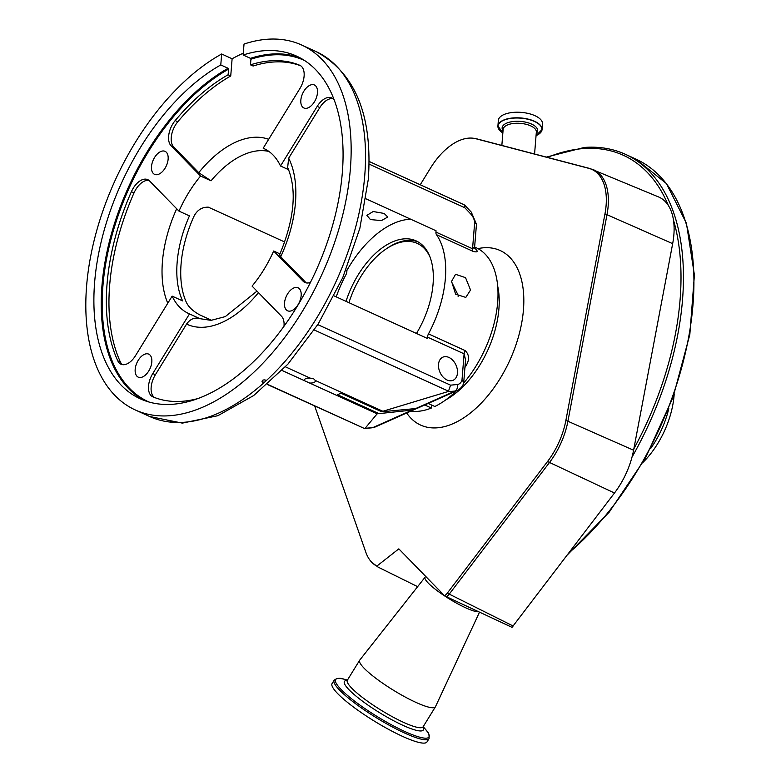 <?xml version="1.0" encoding="UTF-8"?>
<svg xmlns="http://www.w3.org/2000/svg" width="781" height="781" viewBox="0 0 781 781"><rect width="100%" height="100%" fill="white"/><g stroke="black" fill="none" stroke-linecap="round" stroke-linejoin="round"><path stroke-width="1.17" d="M643.105 462.284A67.488 38.22 -65.5 0 0 674.188 394.112M650.524 448.704A67.488 38.22 -65.5 0 0 668.8 408.609M333.526 688.686A55.715 9.86 -148.4 0 1 332.101 683.541L334.161 680.202A55.715 9.86 -148.4 0 0 335.586 685.337A55.715 9.86 -148.4 0 0 385.423 723.118A55.715 9.86 -148.4 0 0 429.052 738.601L426.992 741.95A55.715 9.86 -148.4 0 1 383.364 726.467A55.715 9.86 -148.4 0 1 333.526 688.686M479.505 612.167L435.486 706.678A44.468 7.869 -148.4 0 1 435.407 706.825A44.468 7.869 -148.4 0 1 400.585 694.465A44.468 7.869 -148.4 0 1 360.812 664.309A44.468 7.869 -148.4 0 1 359.67 660.209A44.468 7.869 -148.4 0 1 359.768 660.072L425.108 577.179A32.265 5.711 -148.4 0 1 425.967 576.69M478.626 611.757A32.265 5.711 -148.4 0 1 451.613 600.316A32.265 5.711 -148.4 0 1 425.87 580.254A32.265 5.711 -148.4 0 1 425.108 577.179M420.246 184.765L430.468 168.13A58.253 32.997 114.5 0 1 471.753 138.091L476.927 138.891L590.075 168.559L658.52 196.919A60.898 34.491 114.5 0 1 668.351 205.481A60.898 34.491 114.5 0 1 673.466 220.017A60.898 34.491 114.5 0 1 672.666 243.662L633.586 450.217A60.898 34.491 114.5 0 1 614.481 493.006L512.033 627.348L446.439 596.694A8.718 4.813 -63.5 0 0 449.251 594.136L513.185 626.03M499.059 129.558A22.151 9.831 4.6 0 1 497.907 125.975L498.356 120.401A22.151 9.831 4.6 0 1 511.682 112.562A22.151 9.831 4.6 0 1 534.995 115.705A22.151 9.831 4.6 0 1 542.512 123.954L542.063 129.529A22.151 9.831 4.6 0 1 540.354 132.877M471.753 138.091A58.253 32.997 114.5 0 1 475.775 138.715L588.913 168.374A58.253 32.997 114.5 0 1 604.953 213.935L565.864 420.5A58.253 32.997 114.5 0 1 552.841 453.771A58.253 32.997 114.5 0 1 547.598 461.434L447.328 593.101A8.318 4.715 114.5 0 1 444.477 595.678A6.853 1.211 31.6 0 0 446.439 596.694M378.277 567.221L376.823 566.127A58.253 32.997 114.5 0 1 371.815 562.359L378.111 567.133L417.64 586.658M371.815 562.359A58.253 32.997 114.5 0 1 365.82 552.235L314.723 406.11M376.823 566.127L398.827 548.858L444.477 595.678M410.894 411.118A88.497 50.13 -65.5 0 0 431.385 408.024L431.629 405.036A78.471 44.449 -65.5 0 0 431.659 405.056M463.484 383.276A88.497 50.13 -65.5 0 0 497.663 302.393A88.497 50.13 -65.5 0 0 476.176 247.733L474.633 247.03M428.144 403.445L434.832 406.491A88.497 50.13 -65.5 0 0 456.329 390.93M470.533 290.015L465.818 297.415L455.606 294.164L451.574 281.375L455.548 274.307L465.535 277.645L470.533 290.015M317.799 324.623L450.559 385.16L457.188 384.525A10.212 7.088 66 0 0 462.001 379.937L464.099 353.832L427.49 337.138A5.233 2.968 114.5 0 1 428.486 333.868A88.497 50.13 -65.5 0 0 445.365 278.544A88.497 50.13 -65.5 0 0 436.472 234.671A5.233 2.968 114.5 0 1 435.944 232.074L472.554 248.768L474.653 222.663A10.212 7.088 66 0 0 470.894 214.16L464.832 207.746L369.052 164.069M428.486 333.868L465.095 350.562C469.459 354.73 469.664 359.982 465.701 366.318A88.497 50.13 114.5 0 1 464.939 367.46M410.689 219.217A90.674 51.361 -65.5 0 0 346.93 270.372L346.832 271.671A5.233 2.968 114.5 0 1 345.837 274.941A88.497 50.13 -65.5 0 0 336.23 296.868M474.828 248.241A88.497 50.13 114.5 0 1 475.18 248.534C478.382 251.638 477.679 252.575 473.081 251.365L436.472 234.671M458.125 296.448L458.242 295.482L451.545 281.804M416.458 333.458A69.812 39.538 -65.5 0 0 433.074 284.001A69.812 39.538 -65.5 0 0 416.127 240.88A69.812 39.538 -65.5 0 0 346.022 301.339M465.046 366.045A5.233 1.162 -146.5 0 1 465.701 366.318M462.001 379.937L463.719 382.387C463.279 385.55 461.19 388.225 457.451 390.432A15.444 10.719 -114 0 1 455.069 391.047L447.298 391.789L448.489 391.193L314.294 330.002M465.095 350.562A5.233 2.968 114.5 0 0 464.099 353.832L465.554 359.777L463.748 382.202M450.559 385.16L448.489 391.193M267.561 384.33L364.473 428.525L267.356 384.506M285.446 366.845L310.174 378.121A5.535 2.46 -175.4 0 0 304.346 380.122A5.535 2.46 -175.4 0 0 304.434 380.669L377.145 413.823L365.069 428.33L372.84 427.588A5.233 3.671 84.6 0 1 372.01 427.803L375.222 426.973A15.444 10.719 66 0 1 372.84 427.588L412.231 410.084L377.145 413.823M282.039 370.458L304.434 380.669M309.559 383.002A5.535 2.46 -175.4 0 0 315.387 381.011A5.535 2.46 -175.4 0 0 315.29 380.454L313.532 378.668L310.174 378.121M211.69 320.317L199.663 314.831C192.634 311.004 188.065 306.552 185.976 301.466A90.674 51.361 114.5 0 1 181.075 264.124A90.674 51.361 114.5 0 1 192.565 219.5C195.709 211.095 200.961 206.994 208.332 207.17L284.762 242.022M384.164 213.447L373.191 211.524L366.885 215.341L370.409 219.559L381.46 220.603L387.747 217.02L384.164 213.447M365.996 198.833L436.052 230.776L435.944 232.074M346.93 270.372L345.993 269.943M197.944 398.544A181.358 102.721 114.5 0 1 152.949 396.885A17.436 9.88 114.5 0 1 152.773 396.807A17.436 9.88 114.5 0 1 148.536 386.039A17.436 9.88 114.5 0 1 152.783 373.533L189.48 313.913A90.674 51.361 -65.5 0 1 188.709 313.571A90.674 51.361 -65.5 0 1 172.142 296.126L182.608 300.9A90.674 51.361 -65.5 0 1 177.15 262.338A90.674 51.361 -65.5 0 1 189.441 215.888L178.986 211.114A90.674 51.361 -65.5 0 1 200.571 176.037L171.107 145.813A17.436 9.88 114.5 0 1 168.628 136.294A17.436 9.88 114.5 0 1 175.178 120.577A181.358 102.721 114.5 0 1 228.12 74.771L228.569 69.148A187.635 106.275 -65.5 0 0 102.926 285.905A187.635 106.275 -65.5 0 0 148.995 402.02M268.937 151.465A90.674 51.361 -65.5 0 0 211.036 180.811L200.571 176.037M264.71 148.927L263.177 148.224A90.674 51.361 -65.5 0 1 263.949 148.566A90.674 51.361 -65.5 0 1 280.506 166.002L317.203 106.382A17.436 9.88 114.5 0 1 331.661 97.928A17.436 9.88 114.5 0 1 334.375 100.398M288.628 169.702L280.506 166.002M301.154 295.589A12.642 7.166 -65.5 0 0 298.078 287.789A12.642 7.166 -65.5 0 0 289.644 291.157A12.642 7.166 -65.5 0 0 284.518 302.979A12.642 7.166 -65.5 0 0 287.593 310.789A12.642 7.166 -65.5 0 0 296.038 307.421A12.642 7.166 -65.5 0 0 301.154 295.589M317.467 92.793A12.642 7.166 -65.5 0 0 314.401 84.983A12.642 7.166 -65.5 0 0 305.957 88.36A12.642 7.166 -65.5 0 0 300.841 100.183A12.642 7.166 -65.5 0 0 303.907 107.993A12.642 7.166 -65.5 0 0 312.351 104.615A12.642 7.166 -65.5 0 0 317.467 92.793M168.13 159.148A12.642 7.166 -65.5 0 0 165.064 151.338A12.642 7.166 -65.5 0 0 156.62 154.716A12.642 7.166 -65.5 0 0 151.504 166.538A12.642 7.166 -65.5 0 0 154.57 174.348A12.642 7.166 -65.5 0 0 163.014 170.98A12.642 7.166 -65.5 0 0 168.13 159.148M151.817 361.954A12.642 7.166 -65.5 0 0 148.741 354.144A12.642 7.166 -65.5 0 0 140.297 357.513A12.642 7.166 -65.5 0 0 135.181 369.345A12.642 7.166 -65.5 0 0 138.257 377.155A12.642 7.166 -65.5 0 0 146.691 373.777A12.642 7.166 -65.5 0 0 151.817 361.954M316.061 51.585C355.345 72.926 372.762 115.51 368.3 179.337L359.875 228.237L342.781 277.577L318.218 323.969L287.867 364.2L253.727 395.498L217.879 415.697L182.354 423.117L149.669 416.507A200.541 113.587 -65.5 0 0 173.079 422.326L173.978 422.384A200.541 113.587 -65.5 0 0 264.681 382.085L265.667 381.187A200.541 113.587 -65.5 0 0 364.756 175.442A200.541 113.587 -65.5 0 0 316.061 51.585L301.681 45.025A200.541 113.587 -65.5 0 0 244.023 44.058L243.145 55.002A188.328 106.675 114.5 0 1 296.614 56.134A188.328 106.675 114.5 0 1 342.342 172.455A188.328 106.675 114.5 0 1 266.096 348.599A188.328 106.675 114.5 0 1 140.346 398.847A188.328 106.675 114.5 0 1 94.618 282.527A188.328 106.675 114.5 0 1 220.779 64.94L221.658 53.996A200.541 113.587 -65.5 0 0 86.593 286.1A200.541 113.587 -65.5 0 0 135.279 409.957A200.541 113.587 -65.5 0 0 269.181 356.448A200.541 113.587 -65.5 0 0 350.376 168.881A200.541 113.587 -65.5 0 0 301.681 45.025M173.079 422.326L170.404 421.184M171.098 421.681C170.004 420.9 170.756 420.949 173.353 421.818L173.978 422.384L173.353 421.818M264.681 382.085L262.641 382.143L262.006 381.44M262.641 382.143C261.615 380.572 262.436 379.83 265.091 379.917L265.667 381.187L265.091 379.917M243.145 55.002L250.467 58.341A188.328 106.675 114.5 0 1 300.216 57.921M304.688 60.586A187.635 106.275 -65.5 0 0 250.935 59.21L250.467 58.341M144.065 400.389A188.328 106.675 114.5 0 1 101.94 285.866A188.328 106.675 114.5 0 1 228.101 68.279L220.779 64.94M211.036 180.811L198.745 172.679L173.724 147.004A17.436 9.88 -65.5 0 1 171.244 137.485A17.436 9.88 -65.5 0 1 177.795 121.768A181.358 102.721 -65.5 0 1 230.737 75.972L232.113 58.77L221.658 53.996M232.113 58.77A200.541 113.587 114.5 0 1 243.291 53.186M300.744 65.809A181.358 102.721 -65.5 0 0 253.103 66.034L250.486 64.833A181.358 102.721 114.5 0 1 299.699 65.243A17.436 9.88 114.5 0 1 299.884 65.321A17.436 9.88 114.5 0 1 299.865 88.595L263.177 148.224M230.737 75.972L228.12 74.771M250.935 59.21L250.486 64.833M228.101 68.279L228.569 69.148M148.986 180.411A17.436 9.88 -65.5 0 0 134.01 192.917A181.358 102.721 -65.5 0 0 109.662 285.26A181.358 102.721 -65.5 0 0 120.401 362.013A17.436 9.88 -65.5 0 0 122.373 364.639M172.142 296.126L135.445 355.755A17.436 9.88 114.5 0 1 120.987 364.21A17.436 9.88 114.5 0 1 117.785 360.822A181.358 102.721 114.5 0 1 107.046 284.069A181.358 102.721 114.5 0 1 131.393 191.726A17.436 9.88 114.5 0 1 147.755 179.64A17.436 9.88 114.5 0 1 149.513 180.889L178.986 211.114M369.081 161.433L464.295 204.847L464.832 207.746M473.081 251.365A5.233 2.968 114.5 0 1 472.554 248.768L474.653 246.718L476.459 224.293L474.653 222.663M280.73 256.764L279.598 254.821C294.466 218.895 297.151 189.793 287.652 167.505L288.658 158.211A101.139 57.286 114.5 0 1 280.73 256.764L305.752 282.429A17.436 9.88 -65.5 0 0 306.279 282.917M332.891 98.689A17.436 9.88 -65.5 0 0 319.82 107.573L288.658 158.211M310.467 282.371A17.436 9.88 114.5 0 1 304.902 282.488A17.436 9.88 114.5 0 1 303.135 281.238L273.672 251.013L279.998 253.903M283.981 326.282A17.436 9.88 114.5 0 0 281.55 316.315L252.078 286.1A90.674 51.361 -65.5 0 0 273.672 251.013M258.472 292.66A101.139 57.286 114.5 0 1 186.561 324.095L155.399 374.724A17.436 9.88 -65.5 0 0 151.153 387.23A17.436 9.88 -65.5 0 0 154.521 397.519M186.561 324.095C190.31 318.882 194.762 317.076 199.936 318.677L211.065 320.356L225.299 316.598L256.978 291.118M199.838 318.638L189.48 313.913M457.471 373.045A12.642 8.776 66 0 0 452.96 360.461A12.642 8.776 66 0 0 442.856 357.171A12.642 8.776 66 0 0 438.512 364.395A12.642 8.776 66 0 0 443.022 376.979A12.642 8.776 66 0 0 453.126 380.269A12.642 8.776 66 0 0 457.471 373.045M427.49 337.138L427.383 338.437L334.151 295.921M364.473 428.525L365.069 428.33L364.473 428.525M315.29 380.454L382.875 411.275L381.733 411.782L415.668 408.551A15.444 10.719 66 0 0 418.06 407.936L457.451 390.432M447.298 391.789L382.875 411.275M381.733 411.782L341.004 393.214L337.568 394.747L378.287 413.315M431.385 408.024L424.708 404.978M416.234 408.483A15.444 10.719 -114 0 1 414.613 409.469A15.444 10.719 -114 0 1 412.231 410.084M418.06 241.885A69.753 39.509 -65.5 0 0 386.741 248.524L385.531 249.364A68.006 38.523 -65.5 0 0 348.931 302.667M430.146 257.349A68.006 38.523 -65.5 0 0 424.2 248.299A68.006 38.523 -65.5 0 0 385.531 249.364M423.185 726.691L425.372 729.19A54.797 9.694 -148.4 0 1 427.549 731.963A54.797 9.694 -148.4 0 1 394.737 726.555A54.797 9.694 -148.4 0 1 337.021 684.634A54.797 9.694 -148.4 0 1 344.216 679.255C340.272 677.732 336.914 678.054 334.161 680.202M422.97 727.111A46.304 8.191 -148.4 0 1 392.521 720.141A46.304 8.191 -148.4 0 1 345.632 685.718A46.304 8.191 -148.4 0 1 347.154 680.456M435.407 706.825L423.097 726.818A44.468 7.869 -148.4 0 1 388.274 714.459A44.468 7.869 -148.4 0 1 348.502 684.312A44.468 7.869 -148.4 0 1 347.36 680.202L347.203 680.563M668.351 205.481A233.665 132.35 -65.5 0 0 583.143 148.585A233.665 132.35 -65.5 0 0 547.471 157.391M568.919 552.841A235.413 133.336 -65.5 0 0 689.486 332.472A235.413 133.336 -65.5 0 0 635.851 159.07L625.396 154.306C612.88 148.624 599.183 146.34 584.325 147.443L546.368 157.098M632.005 457.119A235.413 133.336 -65.5 0 0 625.396 154.306M633.85 448.831A233.665 132.35 -65.5 0 0 673.466 220.017M501.851 145.432L503.14 129.402A16.655 7.39 4.6 0 1 513.156 123.505A16.655 7.39 4.6 0 1 530.699 125.878A16.655 7.39 4.6 0 1 536.342 132.077L534.575 154.003M503.042 130.72A17.797 7.908 4.6 0 1 510.013 122.051A17.797 7.908 4.6 0 1 531.568 124.072A17.797 7.908 4.6 0 1 536.235 133.395M536.059 135.63L542.063 129.529A22.151 9.831 4.6 0 0 534.546 121.28A22.151 9.831 4.6 0 0 511.233 118.136A22.151 9.831 4.6 0 0 497.907 125.975L502.857 132.955A22.034 9.782 4.6 0 1 504.76 119.844A22.034 9.782 4.6 0 1 534.458 121.465A22.034 9.782 4.6 0 1 536.059 135.621M593.365 169.672A58.653 33.222 114.5 0 1 606.993 214.697L672.666 243.662M604.953 213.935A8.718 2.86 -169.3 0 1 606.993 214.697L567.914 421.252L633.586 450.217M565.864 420.5A8.718 2.86 -169.3 0 1 567.914 421.252A58.653 33.222 114.5 0 1 554.793 454.757A58.653 33.222 114.5 0 1 549.512 462.469L614.481 493.006M547.598 461.434A8.718 2.675 -142.7 0 0 549.512 462.469L449.251 594.136A8.718 2.675 37.3 0 1 447.328 593.101M476.927 138.891A8.718 7.156 104.7 0 0 475.775 138.715M590.075 168.559A8.718 7.156 104.7 0 0 588.913 168.374M406.686 412.983A95.907 54.319 -65.5 0 0 410.904 418.186A95.907 54.319 -65.5 0 0 500.113 378.541A95.907 54.319 -65.5 0 0 509.856 257.408A95.907 54.319 -65.5 0 0 477.933 248.612M445.766 399.882A78.471 44.449 -65.5 0 0 497.673 286.041M457.188 384.525A5.233 3.671 84.6 0 1 455.069 391.047L415.668 408.551M167.778 303.213A101.139 57.286 114.5 0 1 162.419 261.82A101.139 57.286 114.5 0 1 176.691 208.771M198.745 172.679A101.139 57.286 114.5 0 1 268.654 139.311M173.724 147.004L171.107 145.813M177.795 121.768L175.178 120.577M120.401 362.013L117.785 360.822M134.01 192.917L131.393 191.726M464.646 205.091L471.265 212.1A5.233 1.708 136.6 0 1 470.894 214.16M319.82 107.573L317.203 106.382M305.752 282.429L303.135 281.238M155.399 374.724L152.783 373.533M425.372 729.19L427.627 732.07C428.701 732.412 429.179 734.589 429.052 738.601M347.447 680.075L344.216 679.255M359.67 660.209L347.36 680.202M567.348 554.91L609.248 512.092L645.448 458.115L673.046 397.334L689.818 334.619L694.407 275.019L686.421 223.288L666.408 183.545L635.851 159.07M149.669 416.507L135.279 409.957M471.265 212.1L476.459 224.176M474.653 246.718L475.033 248.69L474.35 248.007M372.01 427.803L364.581 428.515M414.613 409.469L375.222 426.973"/></g></svg>
